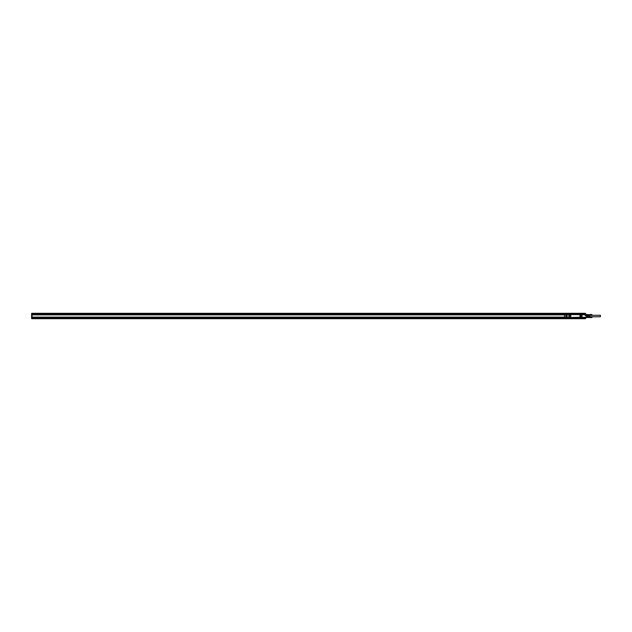 <?xml version="1.0" encoding="UTF-8"?>
<svg xmlns="http://www.w3.org/2000/svg" width="632" height="632" viewBox="0 0 632 632"><rect width="100%" height="100%" fill="white"/><g stroke="black" fill="none" stroke-linecap="round" stroke-linejoin="round"><path stroke-width="0.95" d="M585.106 313.488L32.066 313.306L585.106 313.306L585.106 314.23L32.066 314.23L32.066 313.393L31.6 313.393L31.6 318.607L32.066 318.694L585.106 318.694L585.106 317.58M31.6 317.857L585.572 317.857L585.572 318.607L32.066 318.607L32.066 317.77L585.106 317.77M31.6 317.675L32.066 317.77M567.994 317.675L32.066 317.675L32.066 317.209L564.55 317.209M564.55 314.791L32.066 314.791L32.066 317.209M585.572 317.857L582.135 317.675M32.066 317.114L564.55 317.114M585.572 313.488L585.572 314.42M585.106 314.23L585.572 314.325M583.984 314.325L585.106 314.42M46.018 317.77L47.503 317.785M574.322 317.77L575.807 317.785M32.066 314.791L32.066 314.325L564.558 314.325M32.066 314.23L31.6 314.325M32.066 314.886L564.55 314.886M47.005 317.801L46.515 317.801M574.788 317.801L575.302 317.801M571.154 317.77L578.414 317.73M578.967 317.77L578.414 317.77M581.669 317.509L586.283 317.209L586.164 315.534L585.295 315.534L585.295 314.42L583.059 314.42M581.764 317.62L568.982 317.62L568.934 317.177M566.225 317.62L567.03 317.303L566.225 317.62L566.043 317.082L566.043 317.62L568.982 317.62M583.012 317.612L583.992 317.303M568.934 314.712L569.148 317.509L581.938 317.177M568.982 314.483L567.157 314.365L567.157 317.62L567.062 314.365L565.948 314.475L565.948 315.747L567.062 315.494M565.948 316.253L565.948 317.525L565.948 317.082L567.062 317.169L566.154 317.58M581.669 314.365L582.973 314.27L581.946 314.27L581.946 317.62L583.059 317.525M581.906 314.681L568.966 314.57M564.55 315.202L564.55 314.546M564.645 317.62L566.043 317.62L564.55 317.525L564.645 314.27L568.926 314.27L568.926 317.62L567.062 317.525M564.55 316.798L564.55 317.454M586.362 314.467L585.295 314.42M583.059 317.303L586.283 317.564L586.283 315.534L585.295 315.439M564.55 317.525L564.55 314.365L566.138 314.365M583.897 314.27L582.973 314.27L583.897 314.42M567.062 316.49L565.948 316.427L565.948 315.431L567.062 315.431M567.062 316.427L566.043 316.427L565.948 314.886M565.948 315.534L567.062 315.51M567.062 316.506L566.043 316.506L565.948 315.747M586.283 317.209L587.088 316.94L586.283 317.564M586.251 315.439L587.057 315.439M578.414 314.23L581.764 314.27M566.043 317.62L564.645 317.525L564.645 314.27M589.458 316.806L589.387 315.163M589.158 317.035L587.341 317.114L589.158 317.035M591.923 314.531L590.114 314.562L591.884 314.507M589.609 315.305L589.609 316.845L600.4 316.743L600.4 315.257L591.884 315.352L591.884 314.538M591.884 314.57L590.162 314.538M591.884 314.61L590.162 314.57M591.884 314.649L590.162 314.61M591.884 314.697L590.162 314.649M591.923 314.697L590.114 314.697L591.884 314.744M591.923 314.736L590.162 314.697M591.884 314.783L590.162 314.744M591.923 314.776L590.114 314.776L591.884 314.839M591.923 314.815L590.162 314.783M591.884 314.886L590.162 314.839M591.923 314.862L590.114 314.862L591.884 314.933M591.923 314.902L590.162 314.886M591.884 314.981L590.162 314.933M591.923 314.949L590.114 314.949L591.884 315.028M591.923 314.989L590.162 314.981M591.884 315.076L590.162 315.028M591.923 315.036L590.114 315.036L591.884 315.115M591.923 315.076L590.162 315.076M591.884 315.352L590.114 315.305L591.884 315.329M591.923 315.21L590.162 315.352M591.884 315.155L590.162 315.257M591.923 316.766L590.162 316.711M591.923 316.822L590.114 316.853L591.923 316.822M591.971 317.485L591.884 316.845M591.971 317.296L591.971 316.901M591.884 316.885L590.162 316.845M591.884 316.924L590.162 316.885M591.923 316.924L590.114 316.924L591.884 316.972M591.923 316.964L590.162 316.924M591.884 317.019L590.162 316.972M591.923 317.011L590.114 317.011L591.884 317.067M591.923 317.051L590.162 317.019M591.884 317.114L590.162 317.067M591.923 317.098L590.114 317.098L591.884 317.161M591.923 317.138L590.162 317.114M591.884 317.217L590.162 317.161M591.923 317.185L590.114 317.185L591.884 317.256M591.923 317.225L590.162 317.217M591.884 317.303L590.162 317.256M591.923 317.264L590.114 317.264L591.884 317.351M591.923 317.303L590.162 317.303M591.884 317.58L590.114 317.533L591.884 317.462M591.884 317.43L590.162 317.58M591.884 317.39L590.162 317.43M585.295 314.467L590.114 314.697M589.609 316.845L589.458 315.305M580.65 316.371A0.482 0.482 0 0 0 580.848 315.716A0.482 0.482 0 0 0 580.192 315.518A0.482 0.482 0 0 0 579.994 316.174A0.482 0.482 0 0 0 580.65 316.371M570.68 316.371A0.482 0.482 0 0 0 570.878 315.716A0.482 0.482 0 0 0 570.222 315.518A0.482 0.482 0 0 0 570.024 316.174A0.482 0.482 0 0 0 570.68 316.371M587.262 315.534L587.341 316.98M587.341 315.866L589.15 315.866L589.15 316.98M589.15 315.02L589.15 315.866M587.341 316.134L589.15 316.134M580.848 316.174L580.192 315.518M570.878 316.174L570.222 315.518M587.088 317.296L587.341 315.51M580.879 316.197A0.521 0.521 0 0 0 580.674 315.487A0.521 0.521 0 0 0 579.963 315.692A0.521 0.521 0 0 0 580.168 316.403A0.521 0.521 0 0 0 580.879 316.197M570.909 316.197A0.521 0.521 0 0 0 570.704 315.487A0.521 0.521 0 0 0 569.993 315.692A0.521 0.521 0 0 0 570.198 316.403A0.521 0.521 0 0 0 570.909 316.197M578.414 317.62L571.715 317.62M581.906 317.319L581.906 314.57M569.108 314.27L571.715 314.23M585.106 318.512L585.572 318.512M31.6 317.58L32.066 317.58M32.066 314.42L31.6 314.42M31.6 318.512L32.066 318.512M31.6 314.144L585.572 314.144M31.6 313.488L32.066 313.488M582.04 314.365L582.04 317.525M583.059 314.791L585.295 314.791M567.062 317.082L566.043 317.082L566.043 316.569L567.062 316.569M566.975 314.365L566.225 314.365M568.832 314.365L568.832 317.525M565.948 315.573L567.062 315.573M567.062 314.475L565.948 314.475M566.043 315.431L566.043 314.38M586.362 317.533L590.114 317.533M585.295 315.305L590.114 315.305"/></g></svg>
